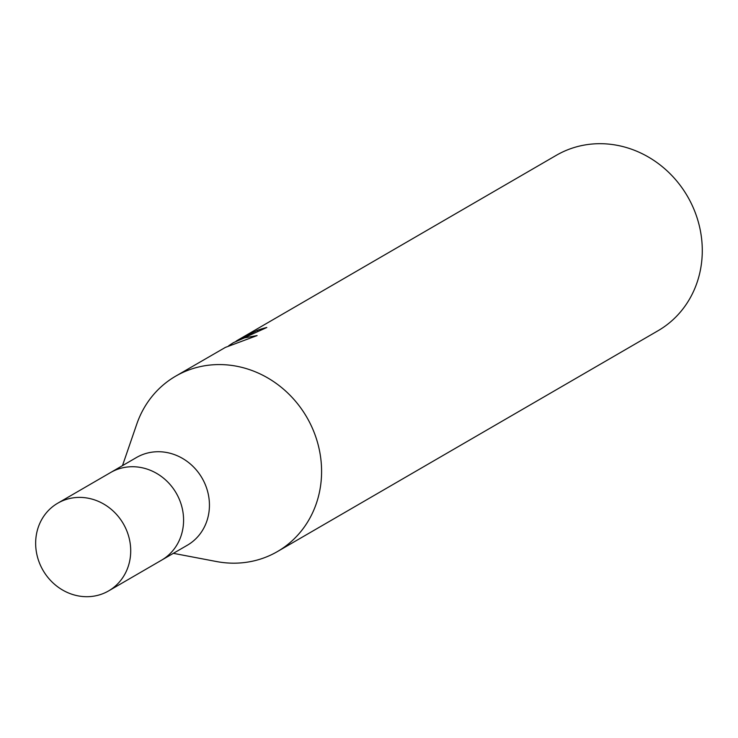 <?xml version="1.0" encoding="UTF-8"?>
<svg xmlns="http://www.w3.org/2000/svg" width="738" height="738" viewBox="0 0 738 738"><rect width="100%" height="100%" fill="white"/><g stroke="black" fill="none" stroke-linecap="round" stroke-linejoin="round"><path stroke-width="1.11" d="M161.17 560.41A50.691 46.42 -120.1 0 0 161.502 560.216L187.351 545.225A50.691 46.42 -120.1 0 0 202.516 478.888A50.691 46.42 -120.1 0 0 137.951 456.702A50.691 46.42 -120.1 0 0 136.465 457.523L110.617 472.523A50.691 46.42 -120.1 0 0 110.294 472.717M110.617 472.523A50.691 46.42 -120.1 0 1 112.102 471.702A50.691 46.42 -120.1 0 1 176.668 493.888A50.691 46.42 -120.1 0 1 161.502 560.216A50.691 46.42 -120.1 0 0 176.668 493.888A50.691 46.42 -120.1 0 0 112.102 471.702A50.691 46.42 -120.1 0 0 110.617 472.523L57.739 503.205A50.691 46.42 -120.1 0 0 42.573 569.542A50.691 46.42 -120.1 0 0 107.139 591.719A50.691 46.42 -120.1 0 0 108.624 590.898A50.691 46.42 -120.1 0 0 123.79 524.561A50.691 46.42 -120.1 0 0 59.234 502.375A50.691 46.42 -120.1 0 0 57.739 503.205M173.365 553.334L216.511 561.544A101.392 92.84 -120.1 0 0 274.435 553.223A101.392 92.84 -120.1 0 0 277.414 551.572A101.392 92.84 -120.1 0 0 307.746 418.898A101.392 92.84 -120.1 0 0 178.624 374.535A101.392 92.84 -120.1 0 0 136.77 424.11L122.48 465.641M257.866 331.454L257.276 330.356A101.392 92.84 59.9 0 1 266.805 327.497L233.365 342.69L244.453 337.875L257.101 335.569L225.376 347.404L175.644 376.177A101.392 92.84 -120.1 0 0 136.595 424.636M228.706 345.735L233.365 342.69M277.414 551.572L658.111 330.689A101.392 92.84 -120.1 0 0 688.443 198.015A101.392 92.84 -120.1 0 0 559.321 153.652A101.392 92.84 -120.1 0 0 556.341 155.294L237.996 340.006L257.276 330.356M215.966 561.433A101.392 92.84 -120.1 0 0 274.435 553.223A101.392 92.84 -120.1 0 0 308.641 420.531A101.392 92.84 -120.1 0 0 178.624 374.535A101.392 92.84 -120.1 0 0 175.644 376.177M236.215 341.067L237.996 340.006M161.502 560.216L108.624 590.898"/></g></svg>
